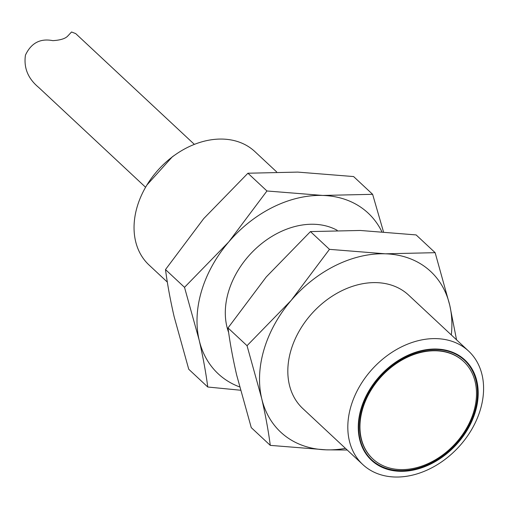 <?xml version="1.0" encoding="UTF-8"?>
<svg xmlns="http://www.w3.org/2000/svg" width="509" height="509" viewBox="0 0 509 509"><rect width="100%" height="100%" fill="white"/><g stroke="black" fill="none" stroke-linecap="round" stroke-linejoin="round"><path stroke-width="0.76" d="M276.661 171.915L254.869 151.574A77.572 58.172 133 0 0 222.827 139.091A77.572 58.172 133 0 0 146.026 186.498A77.572 58.172 133 0 0 149.003 264.979L167.34 282.094M188.744 369.254L174.123 316.623C170.28 299.922 167.404 284.238 165.495 269.573L203.715 218.609L247.928 173.225L297.771 172.099L353.602 176.559L372.626 194.317L322.782 195.443L266.951 190.983L228.726 241.953L184.519 287.331L199.134 339.967C202.976 356.663 205.852 372.346 207.761 387.012L188.744 369.254M165.495 269.573L184.519 287.331M207.761 387.012L240.426 390.218M247.928 173.225L266.951 190.983M383.462 231.716L372.626 194.317M239.561 386.897A109.887 82.407 -47 0 1 199.134 339.967A109.887 82.407 -47 0 1 228.726 241.953A109.887 82.407 -47 0 1 322.782 195.443A109.887 82.407 -47 0 1 381.801 231.595M337.193 230.31A77.572 58.172 133 0 0 314.078 224.272A77.572 58.172 133 0 0 245.109 260.233A77.572 58.172 133 0 0 228.649 332.479M251.261 427.617L236.647 374.98C232.804 358.285 229.922 342.602 228.013 327.936L266.239 276.966L310.445 231.589L360.289 230.462L416.127 234.923L435.144 252.68L385.3 253.806L329.469 249.346L291.243 300.31L247.037 345.694L261.651 398.324C265.494 415.026 268.37 430.703 270.285 445.375L251.261 427.617M228.013 327.936L247.037 345.694M270.285 445.375L326.116 449.835L347.227 450.02M310.445 231.589L329.469 249.346M456.548 339.84L449.765 305.311L435.144 252.68M75.695 33.6L71.54 31.991L67.996 35.783M67.983 35.821L68.009 35.745C65.68 38.544 60.616 40.179 52.834 40.65C40.281 38.175 31.151 42.998 25.45 55.118C23.592 67.818 28.008 78.596 38.703 87.453L145.587 187.261M345.446 448.353A109.887 82.407 -47 0 1 326.116 449.835A109.887 82.407 -47 0 1 261.651 398.324A109.887 82.407 -47 0 1 291.243 300.31A109.887 82.407 -47 0 1 385.3 253.806A109.887 82.407 -47 0 1 449.765 305.311A109.887 82.407 -47 0 1 451.311 334.947M468.63 351.115L408.638 295.118A77.572 58.172 133 0 0 376.596 282.635A77.572 58.172 133 0 0 299.801 330.042A77.572 58.172 133 0 0 302.779 408.523L362.771 464.526A77.572 58.172 -47 0 1 359.793 386.038A77.572 58.172 -47 0 1 436.588 338.631A77.572 58.172 -47 0 1 468.63 351.115A77.572 58.172 -47 0 1 471.608 429.602A77.572 58.172 -47 0 1 394.812 477.009A77.572 58.172 -47 0 1 362.771 464.526M399.775 471.296A68.518 51.384 -47 0 1 378.034 378.06A68.518 51.384 -47 0 1 476.876 381.184A68.518 51.384 -47 0 1 399.775 471.296M436.557 349.46A68.072 51.046 133 0 0 369.165 391.065A68.072 51.046 133 0 0 371.774 459.939A68.072 51.046 133 0 0 455.542 445.012A68.072 51.046 133 0 0 464.679 360.417A68.072 51.046 133 0 0 436.557 349.46M371.621 459.792A68.072 51.046 133 0 0 455.231 444.72A68.072 51.046 133 0 0 464.52 360.27M463.502 361.365A66.577 49.927 133 0 0 463.349 361.218A66.577 49.927 133 0 0 435.844 350.504A66.577 49.927 133 0 0 369.928 391.192A66.577 49.927 133 0 0 372.48 458.558A66.577 49.927 133 0 0 372.639 458.704M436.156 350.796A66.577 49.927 -47 0 1 463.661 361.511A66.577 49.927 -47 0 1 454.722 444.249A66.577 49.927 -47 0 1 372.792 458.851A66.577 49.927 -47 0 1 370.24 391.485A66.577 49.927 -47 0 1 436.156 350.796M146.942 184.977L172.43 156.702L174.905 155.016M75.701 33.6L194.381 144.384"/></g></svg>
